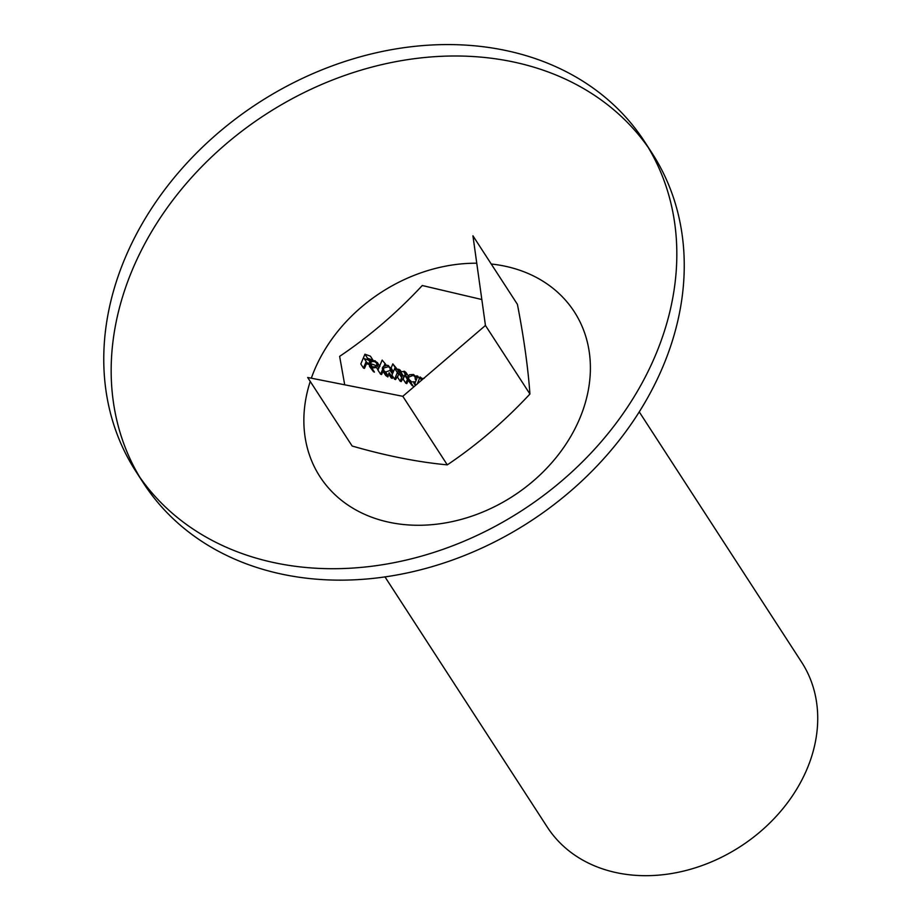 <?xml version="1.0" encoding="UTF-8"?>
<svg xmlns="http://www.w3.org/2000/svg" width="921" height="921" viewBox="0 0 921 921"><rect width="100%" height="100%" fill="white"/><g stroke="black" fill="none" stroke-linecap="round" stroke-linejoin="round"><path stroke-width="1.38" d="M382.871 371.094L385.715 375.457L387.845 376.931L385.208 372.878L382.699 370.818L382.365 368.089L383.24 366.535L387.223 365.223L391.057 368.216L392.807 363.876L396.444 368.285L395.351 368.147M391.126 368.043L393.371 371.796M388.616 373.961L389.146 372.74L391.782 376.793L391.252 378.013L388.616 373.961M395.431 367.928L392.807 363.876M389.664 367.514L388.363 365.499M383.32 368.895L382.514 367.652M391.252 378.013L392.254 378.381L392.968 376.747M385.623 372.026L388.259 376.079L383.792 370.61L385.623 372.026L390.136 370.426L390.17 368.377L388.639 366.673L383.516 368.032L383.792 370.61M392.438 373.984L390.136 370.426M382.365 370.035L380.592 374.191L377.955 370.127L382.157 360.076L385.795 364.497L382.157 360.076M380.592 374.191L381.593 374.548L382.998 371.301M385.462 365.326L385.795 364.497M384.794 364.129L384.092 365.867M417.144 384.207L420.091 376.965L421.657 378.197M421.588 380.212L420.586 378.658L424.259 378.289M421.035 378.427L420.091 376.965M352.144 446.029C386.221 455.849 417.938 462.123 447.295 464.863C477.124 444.774 504.673 421.162 529.932 394.015C528.044 367.663 523.876 337.765 517.418 304.356L472.934 235.799L485.448 325.458L402.811 396.306L307.672 377.472L352.144 446.029M481.833 299.521L422.267 285.522C397.009 312.668 369.471 336.28 339.63 356.369L344.707 384.805M502.498 49.826A303.124 242.707 147 0 1 644.596 141.661A303.124 242.707 147 0 1 522.391 510.246A303.124 242.707 147 0 1 136.009 471.61A303.124 242.707 147 0 1 180.044 170.753A303.124 242.707 147 0 1 502.498 49.826M139.808 477.262A303.124 242.707 147 0 1 190.21 179.042A303.124 242.707 147 0 1 509.912 61.247A303.124 242.707 147 0 1 648.211 147.441M644.596 141.661L652.01 153.082A303.124 242.707 147 0 1 529.805 521.677A303.124 242.707 147 0 1 143.423 483.041L136.009 471.61M491.25 264.016A151.562 121.353 147 0 1 503.234 265.824A151.562 121.353 147 0 1 574.278 311.747A151.562 121.353 147 0 1 513.181 496.039A151.562 121.353 147 0 1 319.99 476.721A151.562 121.353 147 0 1 310.239 381.444M311.333 378.197A151.562 121.353 147 0 1 476.767 263.21M384.966 576.88L547.304 827.127A151.562 121.353 -33 0 0 740.507 846.445A151.562 121.353 -33 0 0 801.604 662.141L639.266 411.906M529.932 394.015L485.448 325.458M447.295 464.863L402.811 396.306M413.529 374.49L416.257 377.161L416.787 375.791L417.8 376.148L414.841 383.378L413.828 383.021L414.358 381.789L410.421 381.939L408.959 381.133L407.462 378.531L407.715 376.701L409.557 374.732L413.529 374.49M416.327 376.988L415.797 376.171L416.257 377.161M408.072 380.154L412.148 385.565L413.057 385.991L410.421 381.939M415.429 385.485L413.828 383.021M415.935 385.059L414.841 383.378M419.435 378.681L417.8 376.148M415.336 379.464L415.049 376.804L413.184 375.4L408.717 377.069L408.728 379.153L410.835 381.087M397.561 372.049L394.568 379.199L391.932 375.146L394.936 367.997L396.456 369.148M398.068 373.673L395.431 369.62L396.986 369.01L399.944 369.92L400.727 371.934L404.434 371.255L406.057 372.579L405.816 375.699L407.427 378.174M404.814 375.331L407.439 379.383L405.804 383.24L403.168 379.187L405.275 373.776L403.905 372.084L405.228 374.122M399.38 370.898L402.235 376.09L400.186 381.225L397.55 377.173L399.633 371.6L398.286 370.069L399.599 372.084M394.568 379.199L395.57 379.567L398.805 374.191M400.186 381.225L401.188 381.582L404.227 376.286M405.804 383.24L406.806 383.597L408.452 379.751M406.299 374.11L404.434 371.255M403.352 375.987L400.727 371.934M401.452 373.304L398.828 369.24M399.403 372.74L396.986 369.01M395.846 369.402L394.936 367.997M377.529 366.109L370.184 363.473L370.219 365.579L371.577 366.949L375.722 366.754L376.447 367.479L371.808 368.066L369.54 366.42L369.252 362.943L371.198 360.894L374.962 360.71L377.679 363.3L377.529 366.109L378.83 368.112M379.878 366.466L377.242 362.414L379.613 366.282M372.683 367.329L370.184 363.473M377.587 369.24L378.243 369.471M369.54 366.42L373.431 371.647L374.433 372.119L371.808 368.066M378.047 369.943L376.447 367.479M376.896 364.866L376.528 363.047L374.651 361.608L372.257 361.516L370.656 362.632M366.201 361.573L363.45 368.032L360.813 363.979L364.935 354.205L370.403 356.162L373.04 360.226L367.571 358.269L364.935 354.205M369.079 363.438L366.903 362.667L364.279 358.614L368.745 360.215L369.862 361.941M363.45 368.032L364.451 368.388L366.489 363.668L368.953 364.555M368.032 359.961L371.405 360.802M372.625 361.239L373.04 360.226M367.571 358.269L367.019 359.593M401.729 377.61L399.092 373.558M392.496 371.854L389.871 367.801M406.173 374.686L405.021 372.913M408.579 376.447L405.942 372.395M401.153 371.635L400.37 370.426"/></g></svg>
